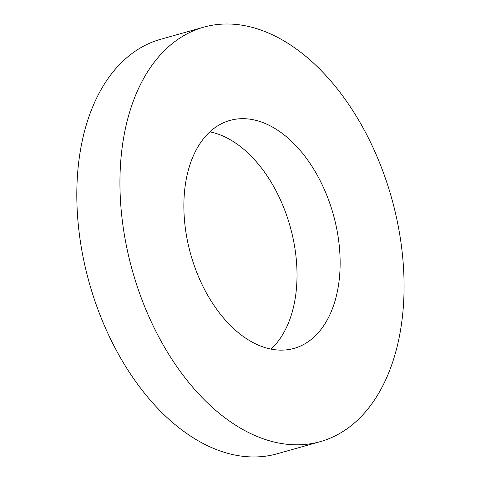 <?xml version="1.0" encoding="UTF-8"?>
<svg xmlns="http://www.w3.org/2000/svg" width="481" height="481" viewBox="0 0 481 481"><rect width="100%" height="100%" fill="white"/><g stroke="black" fill="none" stroke-linecap="round" stroke-linejoin="round"><path stroke-width="0.72" d="M166.51 48.593A215.272 134.596 -105.7 0 1 203.697 27.183A215.272 134.596 -105.7 0 1 391.576 197.95A215.272 134.596 -105.7 0 1 320.322 441.63A215.272 134.596 -105.7 0 1 143.158 302.832A215.272 134.596 -105.7 0 1 166.51 48.593M320.322 441.63L277.194 453.769A215.272 134.596 -105.7 0 1 100.03 314.971A215.272 134.596 -105.7 0 1 123.383 60.726A215.272 134.596 -105.7 0 1 160.57 39.316L203.697 27.183M209.482 132.209A118.398 74.032 -105.7 0 1 229.936 120.43A118.398 74.032 -105.7 0 1 333.267 214.352A118.398 74.032 -105.7 0 1 294.077 348.382A118.398 74.032 -105.7 0 1 196.639 272.042A118.398 74.032 -105.7 0 1 209.482 132.209M209.878 131.842A118.398 74.032 -105.7 0 1 290.145 226.491A118.398 74.032 -105.7 0 1 271.013 349.104"/></g></svg>
